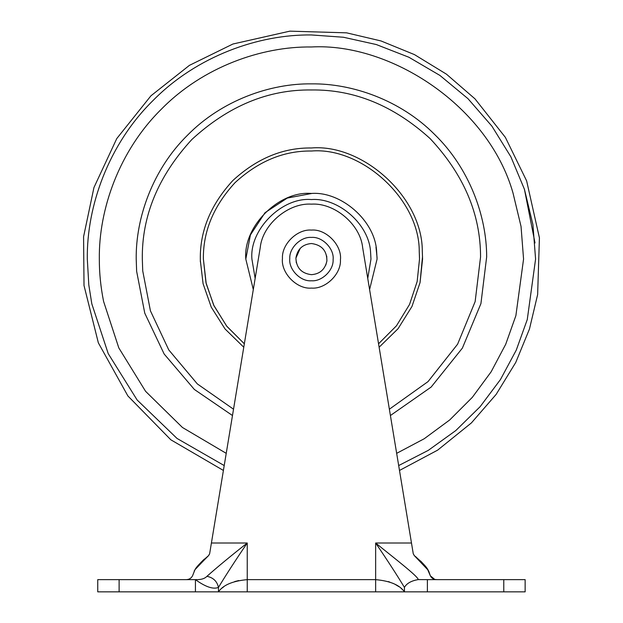 <?xml version="1.0" encoding="UTF-8"?>
<svg xmlns="http://www.w3.org/2000/svg" width="623" height="623" viewBox="0 0 623 623"><rect width="100%" height="100%" fill="white"/><g stroke="black" fill="none" stroke-linecap="round" stroke-linejoin="round"><path stroke-width="0.93" d="M375.988 247.152L377.063 257.556M311.788 193.457L287.281 198.067L265.032 212.684L250.415 234.933L245.812 259.09L253.304 289.547L245.812 259.09C242.877 226.616 278.972 190.521 311.445 193.457C340.758 191.16 375.178 220.449 376.642 251.513L377.079 259.09L369.587 289.547M233.524 409.202L197.327 383.916L168.771 349.916L150.423 310.83L142.729 270.888L142.317 259.09C141.74 215.924 158.25 176.068 191.853 139.505C228.415 105.894 268.279 89.385 311.445 89.969C354.168 89.385 393.736 105.606 430.15 138.625C463.753 174.565 480.559 214.008 480.559 256.964L475.139 301.618L457.609 344.176L428.048 381.595L389.367 409.202M200.357 261.886L200.318 259.09C199.944 230.728 210.792 204.539 232.87 180.514C256.894 158.437 283.083 147.589 311.445 147.97C363.116 143.664 422.667 197.631 422.301 251.342L422.565 259.09L420.058 282.577L411.982 306.43L398.097 328.664L379.119 347.229L398.097 328.664L411.982 306.43L420.058 282.577L422.534 256.302M243.772 347.229L225.051 328.975L211.252 307.147L203.075 283.675L200.333 260.492M142.729 270.888L142.317 259.09C141.74 215.924 158.25 176.068 191.853 139.505C228.415 105.894 268.279 89.385 311.445 89.969M435.306 579.476L437.042 579.639C433.966 579.694 431.731 578.409 430.329 575.792L434.628 579.32M187.578 579.476L188.271 579.312M195.591 568.791L208.44 555.755L209.624 553.816L208.44 555.755C201.05 562.016 196.564 566.65 194.983 569.663L192.554 575.792C191.152 578.409 188.917 579.694 185.841 579.639L195.435 579.639C200.808 579.849 204.648 578.736 206.953 576.306C217.334 567.086 230.767 555.989 247.245 543.007C235.533 560.233 225.939 575.037 218.463 587.411C217.1 581.321 213.261 577.622 206.953 576.306M428.702 571.089L430.337 575.792L427.409 568.97L414.451 555.755L413.267 553.816L414.326 555.661M416.577 557.429L414.451 555.755L413.267 553.816L399.491 470.451L437.626 450.149L471.401 422.916L496.142 394.406L515.758 362.438L529.464 329.022L537.641 294.578L539.417 237.854L526.645 180.911L505.378 137.379L474.999 98.862L446.457 74.176L414.466 54.614L381.035 40.962L346.59 32.84L289.866 31.15L232.932 44.015L189.415 65.36L150.945 95.802L116.766 138.579L93.956 187.523L83.583 236.693L84.012 285.529L98.341 342.829L127.886 395.948L170.827 439.791L223.4 470.451M428.359 570.395L414.451 555.755C421.833 562.016 426.319 566.65 427.9 569.663L427.869 569.617M194.181 571.089L194.532 570.395M194.929 569.741L207.732 556.3M195.435 591.85L195.435 579.639C205.574 586.952 213.253 589.545 218.463 587.411L218.463 591.85C223.127 585.028 232.722 580.963 247.245 579.639L375.646 579.639C390.162 580.955 399.756 585.028 404.428 591.85L97.749 591.85L97.749 579.639L185.841 579.639M238.749 580.543L234.645 581.586M223.813 586.741L221.897 588.198M402.863 589.934L400.986 588.19M399.086 586.749L394.943 584.257M393.269 583.455L392.879 583.284M389.858 582.108L388.23 581.578M208.58 555.646L209.624 553.816L260.243 247.572C262.478 224.537 288.348 202.584 311.445 204.142C334.543 202.584 360.413 224.537 362.648 247.572L411.484 543.007L375.646 543.007C392.747 556.962 418.337 576.548 418.22 579.592C411.266 580.784 406.663 583.393 404.428 587.411C396.96 575.037 387.366 560.241 375.646 543.007L375.646 591.85M404.428 587.411L404.428 591.85L427.386 591.85L427.386 579.639L418.22 579.592M427.386 579.639L503.773 579.639L503.773 591.85L525.142 591.85L525.142 579.639L503.773 579.639M426.599 567.865L425.992 567.07M422.16 562.624L420.486 560.926M427.386 591.85L503.773 591.85M204.414 559.049L202.382 560.949M201.696 561.627L198.091 565.598M300.247 248.281L295.902 258.14C296.384 267.952 301.563 273.458 311.445 274.665C319.879 274.034 325.035 269.455 326.904 260.928C326.935 250.726 321.78 244.925 311.445 243.523C302.552 244.309 297.373 249.184 295.902 258.14L296.338 262.875M325.774 265.18L326.904 260.928L326.709 256.037M340.438 259.822C342.183 245.376 326.117 228.734 311.445 230.089C297.412 228.859 281.596 244.115 282.453 258.366C280.708 272.812 296.774 289.446 311.445 288.091C325.479 289.329 341.295 274.065 340.438 259.822M211.407 543.007L247.245 543.007L247.245 591.85M311.445 151.023C283.862 150.649 258.389 161.201 235.027 182.671C213.557 206.042 203.005 231.507 203.378 259.09L205.972 282.632L213.658 305.099L226.655 326.094L244.333 343.803L226.897 326.405L213.985 305.792L206.213 283.699L203.378 259.09C203.005 231.507 213.557 206.042 235.027 182.671C258.389 161.201 283.862 150.649 311.445 151.023C361.698 146.833 419.614 199.321 419.248 251.56L419.505 257.735M370.576 252.222L370.973 259.09L367.749 278.426L370.973 259.09L370.576 252.222C369.252 224.046 338.032 197.483 311.445 199.562C281.993 196.899 249.255 229.638 251.918 259.09L255.142 278.426M419.248 251.56L419.513 259.09L417.153 281.557L409.56 304.406L396.477 325.782L378.55 343.803M232.48 415.525L194.345 389.453L164.168 354.043L144.762 313.159L136.639 271.309L136.211 259.09C135.65 218.003 152.682 169.433 187.539 135.183C221.788 100.326 270.351 83.295 311.445 83.864C352.174 83.318 400.239 99.999 434.441 134.28C469.22 167.961 486.695 215.94 486.664 256.886L480.925 303.611L462.383 348.109L431.147 387.062L390.411 415.525M226.227 453.342L182.446 427.479L145.564 391.299L118.814 347.914L103.597 301.454C100.7 286.969 99.283 272.851 99.33 259.09C98.644 209.351 119.266 150.564 161.45 109.103C202.911 66.91 261.707 46.289 311.445 46.974C390.847 42.59 488.479 106.268 513.009 193.013L521.046 226.492L523.561 259.09L515.883 315.651L505.72 344.254L491.126 371.822L472.312 397.357L449.759 419.918L424.232 438.74L396.656 453.342M224.21 465.56L177.025 438.444L137.153 400.021L108.223 353.638L91.822 303.853L88.809 284.968L87.306 259.09C86.589 206.532 108.371 144.411 152.954 100.607C196.767 56.023 258.888 34.234 311.445 34.958L343.437 37.248L376.308 44.545L408.906 57.254L439.908 75.422L467.974 98.668L491.921 126.181L510.891 156.825L524.426 189.267L532.922 224.646L535.585 259.09L527.268 319.568L516.265 350.126L500.471 379.532L480.131 406.687L455.787 430.563L428.289 450.359L398.681 465.56M524.426 189.267L535.001 242.947M119.118 579.639L119.118 591.85M311.445 237.418C300.956 236.499 289.134 247.899 289.773 258.545C288.472 269.346 300.481 281.783 311.445 280.771C321.927 281.689 333.749 270.281 333.11 259.635C334.419 248.842 322.41 236.405 311.445 237.418M427.962 569.741L427.417 568.963"/></g></svg>
